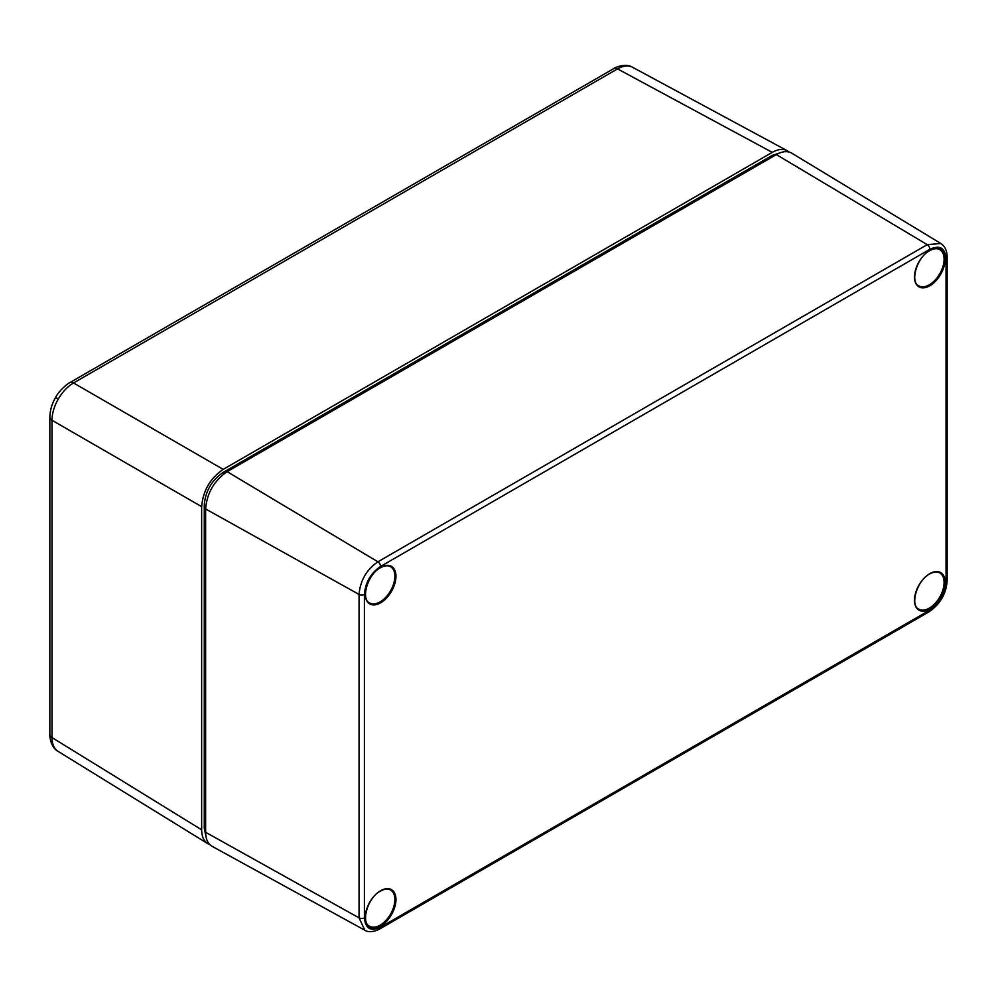 <?xml version="1.0" encoding="UTF-8"?>
<svg xmlns="http://www.w3.org/2000/svg" width="997" height="997" viewBox="0 0 997 997"><rect width="100%" height="100%" fill="white"/><g stroke="black" fill="none" stroke-linecap="round" stroke-linejoin="round"><path stroke-width="1.5" d="M776.376 154.585L227.154 471.668L377.913 561.81L927.235 244.651L776.376 154.585C782.421 151.208 787.58 150.759 791.855 153.226L940.807 243.48L927.235 244.651A3.814 2.193 60 0 1 929.877 249.287L380.555 566.446C370.747 573.188 365.363 582.522 364.404 594.424L364.404 917.863C365.351 928.631 370.734 931.746 380.555 927.185L929.877 610.039C939.685 603.285 945.069 593.963 946.041 582.061L946.041 258.622C945.094 247.842 939.71 244.739 929.877 249.287M205.619 508.969L205.619 832.271L359.07 917.888L359.07 594.449L205.619 508.969C206.927 493.141 214.106 480.704 227.154 471.668M364.404 594.424A3.814 2.193 180 0 1 359.07 594.449C360.216 580.578 366.497 569.698 377.913 561.81A3.814 2.193 60 0 1 380.555 566.446M205.619 832.271C205.731 839.2 207.924 843.898 212.199 846.366L364.827 930.226L359.07 917.888A3.814 2.193 180 0 0 364.404 917.863M789.15 152.055L787.231 150.709C783.031 148.59 778.034 149.139 772.264 152.367L223.191 469.375C210.13 478.41 202.952 490.848 201.656 506.675L201.656 829.828L51.994 737.556C52.081 744.298 54.174 748.934 58.262 751.476L58.013 751.327C49.887 747.102 49.439 733.256 49.85 734.502L49.85 417.207A7.615 4.399 180 0 0 51.994 420.26L51.994 737.556A7.615 4.399 180 0 1 49.85 734.502M223.191 469.375L73.529 382.973A7.615 4.399 -120 0 0 69.802 382.636L613.816 68.569C612.569 68.805 624.77 62.313 632.472 67.223L632.721 67.36C628.459 65.092 623.399 65.603 617.529 68.893L73.529 382.973C67.597 386.487 62.512 391.846 58.262 399.024C54.174 406.29 52.081 413.381 51.994 420.26L201.656 506.675M201.656 829.828C201.743 836.446 203.762 841.032 207.712 843.624L209.831 844.609M780.09 152.815L772.326 155.358L223.116 472.441C211.688 480.317 205.407 491.197 204.273 505.08L204.273 828.382L205.943 836.383M380.617 890.72A21.697 12.525 -60 0 1 393.902 909.613A21.697 12.525 -60 0 1 367.332 924.954A21.697 12.525 -60 0 1 380.617 890.72M369.551 926.213A20.937 12.089 120 0 0 390.55 914.162A20.937 12.089 120 0 0 390.475 889.96C387.845 888.489 384.506 888.85 380.455 891.069C367.557 897.574 360.627 922.574 369.551 926.213M380.617 567.418A21.697 12.525 -60 0 1 393.902 586.311A21.697 12.525 -60 0 1 367.332 601.652A21.697 12.525 -60 0 1 380.617 567.418M369.551 602.911A20.937 12.089 120 0 0 390.55 590.86A20.937 12.089 120 0 0 390.475 566.657C387.845 565.187 384.506 565.548 380.455 567.767C367.557 574.26 360.627 599.272 369.551 602.911M929.827 250.334A21.697 12.525 -60 0 1 943.112 269.24A21.697 12.525 -60 0 1 916.542 284.581A21.697 12.525 -60 0 1 929.827 250.334M918.748 285.827A20.937 12.089 120 0 0 939.76 273.789A20.937 12.089 120 0 0 939.685 249.574C937.055 248.103 933.715 248.465 929.665 250.683C916.766 257.189 909.837 282.188 918.748 285.827M929.827 573.636A21.697 12.525 -60 0 1 943.112 592.542A21.697 12.525 -60 0 1 916.542 607.883A21.697 12.525 -60 0 1 929.827 573.636M918.748 609.13A20.937 12.089 120 0 0 939.76 597.091A20.937 12.089 120 0 0 939.685 572.876C937.055 571.406 933.715 571.78 929.665 573.985C916.766 580.491 909.837 605.491 918.748 609.13M380.555 927.185A3.814 2.193 60 0 1 379.77 928.93L929.092 611.784C940.321 603.983 946.34 593.551 947.15 580.503A3.814 2.193 180 0 1 946.041 582.061M947.15 580.503L947.15 257.064A3.814 2.193 180 0 1 946.041 258.622M929.877 610.039A3.814 2.193 60 0 1 929.092 611.784M69.802 382.636L69.802 382.636C70.239 381.801 59.533 389.478 55.595 397.479L58.262 399.024M205.619 829.143L204.273 828.382M773.66 156.143L772.326 155.358M224.599 473.326L223.116 472.441M205.781 505.915L204.273 505.08M772.264 152.367L617.529 68.893A7.615 4.399 60 0 0 613.816 68.569M364.827 930.226C367.519 932.407 374.137 932.108 379.77 928.93M947.15 257.064C947.1 250.795 944.982 246.271 940.794 243.48M632.459 67.223L787.231 150.709M58.013 751.327L207.712 843.624M55.595 397.479C51.956 403.723 50.037 410.29 49.85 417.207"/></g></svg>
